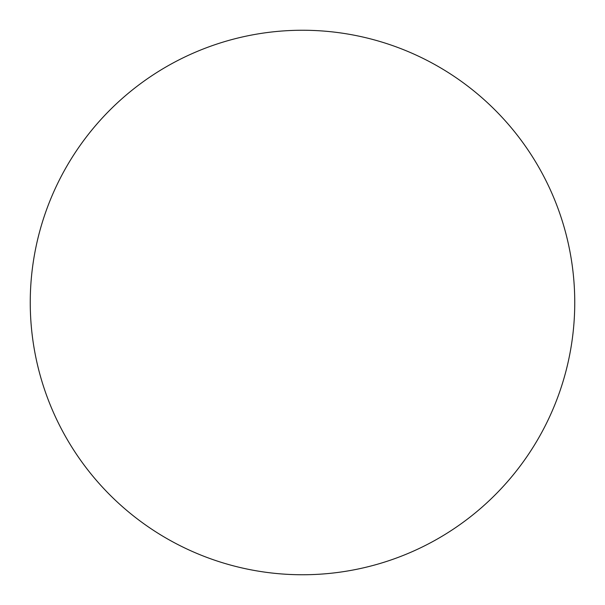 <?xml version="1.0" encoding="UTF-8"?>
<svg xmlns="http://www.w3.org/2000/svg" width="605" height="605" viewBox="0 0 605 605"><rect width="100%" height="100%" fill="white"/><g stroke="black" fill="none" stroke-linecap="round" stroke-linejoin="round"><path stroke-width="0.91" d="M574.75 302.5A272.25 272.25 0 0 0 302.5 30.25A272.25 272.25 0 0 0 30.25 302.5A272.25 272.25 0 0 0 302.5 574.75A272.25 272.25 0 0 0 574.75 302.5"/></g></svg>
